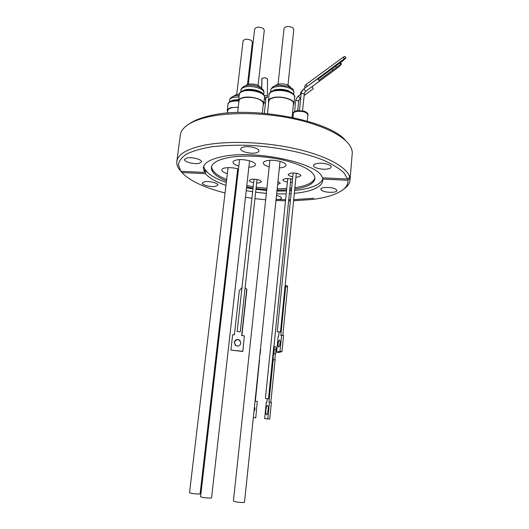 <?xml version="1.0" encoding="UTF-8"?>
<svg xmlns="http://www.w3.org/2000/svg" width="529" height="529" viewBox="0 0 529 529"><rect width="100%" height="100%" fill="white"/><g stroke="black" fill="none" stroke-linecap="round" stroke-linejoin="round"><path stroke-width="0.79" d="M189.395 123.812C193.905 120.619 200.365 118.013 208.783 115.996C249.695 105.02 330.327 120.268 345.774 140.8M179.364 169.412L179.033 169.022C177.255 166.45 176.514 163.917 176.825 161.418L180.329 135.047C180.753 131.807 182.73 128.772 186.268 125.948C190.857 122.338 197.82 119.409 207.15 117.18C228.098 112.234 260.175 112.36 288.867 117.835C317.559 123.323 340.18 133.52 348.373 143.564C351.216 147.075 352.499 150.461 352.215 153.721L349.98 180.23C349.742 182.736 348.479 185.051 346.191 187.18L343.757 189.118M317.175 163.494C322.75 162.463 331.756 164.717 331.22 166.979C331.055 167.938 329.785 168.612 327.425 169.002C321.857 169.988 312.996 167.772 313.485 165.498C313.637 164.565 314.867 163.897 317.175 163.494M324.158 187.544C331.2 187.206 335.465 188.205 336.953 190.546C336.808 191.353 335.631 191.915 333.429 192.225C326.433 192.549 322.194 191.544 320.719 189.21C320.852 188.423 322.002 187.861 324.158 187.544M276.488 195.472C279.709 196.186 281.362 197.053 281.441 198.064C281.322 198.725 280.357 199.182 278.545 199.44L276.059 199.578M204.644 181.758C209.332 180.865 218.451 183.173 217.882 185.077L215.376 186.393C210.687 187.24 201.688 184.985 202.21 183.06L204.644 181.758M186.995 157.946C192.067 156.809 202.25 159.546 201.575 161.834L198.97 163.368C193.892 164.459 183.854 161.775 184.476 159.46L186.995 157.946M243.889 146.963C249.463 145.733 259.587 148.464 258.926 150.983C258.774 151.889 257.689 152.537 255.679 152.927C250.105 154.104 240.133 151.426 240.741 148.88C240.887 148.001 241.932 147.366 243.889 146.963M313.73 198.249L293.694 199.658M290.487 199.697L288.741 199.704M285.62 199.678L276.078 199.367M225.962 185.388C215.958 181.916 209.1 178.002 205.391 173.657L181.91 172.566L180.376 170.622M176.825 161.418C177.817 154.422 186.744 149.066 203.599 145.349C227.08 140.502 264.712 141.765 295.724 148.781C326.777 155.797 347.374 167.382 349.722 177.248L349.828 176.018L350.059 177.301L349.98 180.23M293.582 200.782L312.546 199.433C327.63 197.509 338.196 193.925 344.253 188.668C346.984 186.129 348.194 183.332 347.87 180.263L322.683 179.093L322.763 180.739C321.533 186.73 313.525 190.764 298.759 192.847L294.316 193.356M349.953 178.518L347.87 180.263M204.716 170.669L205.761 170.715L204.868 169.452L204.498 172.401L203.295 167.759C204.049 162.767 210.542 159.037 222.782 156.564C256.162 149.37 319.661 163.56 322.32 177.83L347.626 178.994L349.722 177.248M322.796 177.856L322.683 179.093M294.607 190.46L299.044 189.937C312.388 188.04 320.27 184.456 322.703 179.192M291.505 189.541L289.747 189.719M286.606 189.951L277.037 190.189M266.761 189.739L256.043 188.575M253.034 188.119L246.626 186.955M236.681 184.542L235.941 184.323M226.478 181.037C216.249 176.746 211.223 172.209 211.395 167.428C212.069 163.018 217.789 159.745 228.554 157.602C243.618 154.792 267.119 155.995 285.634 160.637C304.988 165.961 314.755 171.971 314.92 178.67C313.909 183.775 307.184 187.266 294.739 189.137M203.691 166.258C205.054 172.236 212.592 177.645 226.306 182.492M235.822 185.375L236.562 185.567M246.534 187.788L252.955 188.893M255.963 189.329L266.676 190.493M276.951 191.035L286.5 190.982M289.634 190.837L291.386 190.724M294.878 187.702C306.635 185.93 313.32 182.664 314.94 177.916M269.208 166.86C265.32 165.742 263.356 164.426 263.323 162.925C263.502 161.841 264.89 161.054 267.489 160.571C274.485 159.176 286.711 162.33 285.944 165.279C285.746 166.41 284.304 167.21 281.613 167.673L279.358 167.918M238.817 166.066C234.969 164.916 233.038 163.6 233.011 162.125C233.183 161.114 234.446 160.38 236.807 159.93C243.638 158.508 256.195 161.801 255.388 164.75C255.196 165.795 253.88 166.536 251.427 166.979L248.855 167.237M227.358 173.624C223.641 172.52 221.77 171.277 221.744 169.902C221.902 168.976 223.086 168.315 225.301 167.905C229.46 167.323 233.851 167.7 238.473 169.029M287.406 182.082C284.503 181.507 283.002 180.733 282.896 179.767L285.303 178.518L292.557 179.067M292.782 176.812C289.813 176.223 288.272 175.423 288.16 174.411L290.659 173.089C296.28 172.785 299.705 173.631 300.948 175.635L298.396 176.97L295.936 177.116M277.943 181.5L280.297 183.252L277.632 184.489M253.642 182.69C250.792 182.095 249.324 181.328 249.225 180.389L251.387 179.252C256.823 178.994 260.189 179.827 261.465 181.751L259.256 182.902L256.658 183.027M262.305 113.107L263.343 103.75C263.442 102.52 262.51 101.317 260.559 100.14C254.112 96.04 238.949 96.589 239.015 100.854L237.647 112.505M292.061 117.319L293.463 103.624C294.382 99.65 281.124 95.749 273.453 97.819C270.617 98.539 269.082 99.631 268.858 101.092L267.495 113.57M227.582 111.824L227.278 110.501C227.483 109.205 228.845 108.247 231.358 107.612L238.275 107.175M238.857 102.209L238.539 100.788C238.764 99.379 240.219 98.328 242.904 97.627C250.68 95.451 264.824 99.683 263.819 103.803L263.191 105.106M268.706 102.474L268.382 101.032C268.613 99.518 270.207 98.381 273.156 97.634C281.117 95.485 294.898 99.538 293.945 103.664L293.324 105.007M319.013 81.512L319.047 81.492C319.166 80.501 318.643 79.641 317.493 78.92L303.97 88.733M261.61 88.35L261.941 78.332L265.049 77.684L267.535 78.933L267.337 97.614L264.54 97.21M267.938 398.826L265.413 398.502L267.938 398.826M280.476 331.994L277.249 331.709L280.476 331.994L285.078 285.739L285.66 286.665L287.597 286.956L287.273 285.891L285.343 285.6M239.736 331.868L237.131 331.445L239.736 331.868M317.955 79.158L342.759 60.908L345.92 58.011L344.346 58.699L306.503 86.954M269.909 160.3L233.395 501.142C234.955 501.842 238.202 502.312 243.135 502.55L244.484 502.358L280.046 161.352M239.558 159.639L200.577 496.771C202.032 497.432 205.192 497.888 210.066 498.126L211.554 497.934L249.576 160.816M228.065 167.633L189.514 492.757C190.89 493.365 193.918 493.795 198.606 494.033L200.088 493.868L237.739 168.811M239.306 94.294L236.165 94.638L233.692 96.185M260.724 87.741C258.463 84.647 254.145 83.496 247.777 84.283L245.178 85.883M290.666 87.483C288.431 84.461 284.146 83.351 277.811 84.157L274.968 85.87M275.702 353.716L273.837 353.471L274.227 349.609C274.366 347.804 274.214 346.799 273.764 346.594L275.583 346.839C276.065 346.978 276.231 347.983 276.092 349.854L274.981 356.896L275.087 359.899L270.841 402.258M275.087 359.899L273.215 359.66L273.116 356.652L273.837 353.471M268.342 407.37L267.734 413.089M268.302 410.147C267.952 412.918 267.409 414.471 266.662 414.802C265.935 414.564 265.684 412.99 265.895 410.087C266.246 407.323 266.788 405.776 267.535 405.445C268.256 405.67 268.514 407.237 268.302 410.147M278.142 343.81C277.989 345.801 278.175 346.872 278.697 347.017C279.312 346.74 279.762 345.503 280.046 343.295C280.198 341.304 280.013 340.233 279.491 340.094C278.876 340.372 278.426 341.615 278.142 343.81M260.566 349.834L260.169 353.623L260.499 348.783M260.301 353.808L259.951 354.053M254.489 406.431L255.011 409.122L253.946 411.641M234.281 342.448L235.934 345.682C238.46 346.561 240.1 345.695 240.854 343.096L239.399 339.982C236.813 338.93 235.107 339.75 234.281 342.448M240.232 340.769L239.584 340.213C237.005 339.155 235.306 339.975 234.479 342.666L235.213 345.133M247.526 84.356L252.419 42.075L251.321 40.402C247.354 38.71 244.61 38.868 243.095 40.885L236.734 94.512M258.092 85.341L264.315 30.133L263.224 28.387C259.117 26.589 256.267 26.781 254.667 28.963L248.286 84.164M287.994 85.116L293.807 29.393L292.808 27.726C288.649 25.881 285.726 26.106 284.047 28.401L278.075 84.098M241.852 335.571L246.911 289.416L245.132 287.677M242.018 287.392L239.313 290.712L234.393 334.844L232.654 334.672L230.928 350.086L242.837 351.454L244.345 335.809L242.837 351.454M255.752 417.804L257.306 401.418L255.752 417.804L253.331 417.546M260.698 350.033L260.519 348.611M257.306 401.418L255.209 401.2L259.541 359.674L255.362 401.213M287.597 286.956L282.823 335.313M285.66 286.665L280.826 335.386L283.584 335.412L281.983 351.653L278.571 352.44L276.614 352.188L278.214 336.173L278.717 336.021L279.107 332.1M269.512 402.1L271.41 402.324L269.737 419.067L264.639 418.651L267.826 418.849L269.512 402.1L268.944 402.106L273.215 359.66M305.352 87.715L304.539 86.67L305.855 84.633L307.032 86.148M246.745 289.072L241.654 335.551L244.345 335.809M242.659 351.256L230.928 350.086M253.331 417.52L255.613 417.765M281.613 335.148L280.006 351.395L281.983 351.653M280.006 351.395L276.614 352.188M267.231 398.76L266.887 402.139L266.312 402.146L264.639 418.651M269.737 419.067L267.826 418.849M301.113 93.726L300.492 92.932L302.171 90.644M267.535 95.888L264.229 95.557M305.855 84.633L343.182 57.205L344.346 58.699M345.959 57.806L344.815 56.332L343.182 57.205M268.501 398.806L273.764 346.594M302.066 90.499L302.495 90.188M261.941 78.365L261.769 88.475M318.901 80.355L332.906 70.046L331.974 68.843M332.906 70.046L336.497 67.401L335.565 66.204M339.955 62.971L340.881 64.168L341.496 64.022L340.418 62.634M336.497 67.401L340.881 64.168M341.496 64.022L338.977 66.806L312.176 86.558L313.194 88.819M238.248 107.354C231.993 107.142 228.488 108.214 227.734 110.561L227.424 113.113M292.233 182.326L290.487 182.379M237.812 174.762L237.045 174.795M211.547 166.688C211.99 171.251 217.022 175.555 226.643 179.602M236.106 182.902L236.84 183.113M246.792 185.54L253.193 186.704M256.201 187.16L266.907 188.324M277.183 188.767L286.751 188.529M289.885 188.291L291.651 188.112M349.682 177.281L350.059 177.301M205.391 173.657L205.761 170.715M179.357 169.472L180.905 171.317L204.498 172.401M291.095 193.614L289.343 193.726M286.209 193.865L276.654 193.898M266.371 193.356L255.646 192.186M252.637 191.749L246.21 190.652M236.225 188.443L235.491 188.251M181.91 172.566C189.706 180.773 204.088 187.577 225.056 192.992M234.678 195.227L235.425 195.386M245.469 197.251L251.916 198.23M254.938 198.639L265.677 199.803M275.959 200.517L285.501 200.822M288.622 200.841L290.375 200.828M347.626 178.994L343.863 172.732C339.234 168.434 332.45 164.255 323.517 160.201C304.069 152.352 275.662 146.659 248.18 145.31C234.684 144.999 222.332 145.515 211.117 146.864C200.894 148.656 192.682 151.076 186.479 154.118C181.566 157.424 178.875 161.034 178.412 164.936L180.905 171.317M297.701 110.574L304.433 111.249C307.309 112.697 308.467 113.887 307.911 114.813L306.496 112.902C303.93 111.54 300.842 111.03 297.232 111.361C294.845 111.712 293.555 112.412 293.357 113.464C293.079 112.346 294.508 111.388 297.642 110.581M238.632 100.047L231.795 100.761C228.773 102.315 227.516 103.479 228.032 104.239C228.244 102.924 229.606 101.938 232.112 101.29L238.539 100.801M244.2 90.314L243.472 90.519C240.06 92.304 238.672 93.573 239.306 94.327C239.531 92.892 240.979 91.815 243.664 91.1C251.249 88.925 265.069 92.959 264.546 97.111L264.553 96.979C264.725 95.802 263.654 94.367 261.339 92.654C256.049 89.956 250.336 89.176 244.2 90.314M291.261 92.383L288.404 91.107C283.557 89.58 278.882 89.295 274.379 90.247L273.361 90.538C269.836 92.436 268.415 93.765 269.096 94.512C269.334 92.965 270.921 91.808 273.863 91.041C278.604 90.042 283.531 90.347 288.642 91.947C292.663 93.428 294.653 95.154 294.607 97.138C295.433 96.543 294.316 94.956 291.261 92.383M271.271 91.484L274.796 89.811C279.087 88.905 283.551 89.176 288.179 90.631L293.112 93.732M290.018 91.742L288.298 91.054C283.63 89.58 279.1 89.289 274.716 90.168M239.002 96.88L233.395 97.349C231.113 97.944 229.87 98.85 229.679 100.06C229.163 99.895 231.365 94.916 239.161 95.564M244.96 87.04C242.527 87.702 241.204 88.693 240.993 90.016C240.45 89.732 242.93 84.66 250.772 85.182C258.192 85.328 264.493 89.189 263.885 92.291L263.872 92.535C264.328 88.713 251.837 85.037 244.96 87.04M288.074 86.293C293.793 89.394 292.98 88.396 293.893 92.515C293.932 90.69 292.127 89.103 288.477 87.754C283.855 86.293 279.398 86.022 275.1 86.941C272.428 87.655 270.98 88.72 270.762 90.142L270.564 91.993M298.667 101.105L296.266 100.345L295.685 100.702L294.574 111.606M304.182 94.036L301.735 93.249L301.133 93.626L299.434 110.468M263.978 102.342L265.459 103.102L265.723 99.736L264.421 98.321M300.088 98.447L298.429 95.941L296.088 99.022L295.671 100.761M305.623 91.332L303.937 88.76L301.563 91.848L301.12 93.693M230.042 101.528L233.064 100.1L238.678 99.644M241.455 91.398L244.629 89.884C250.508 88.224 261.167 90.611 263.098 93.983M274.227 349.609L276.092 349.854M273.923 90.062L274.822 90.836M260.149 92.013C255.203 89.87 250.078 89.256 244.775 90.175M238.632 100.021L232.932 100.45M344.253 188.668L346.191 187.18M307.296 121.088L307.911 114.813M227.278 110.501L228.032 104.239M238.539 100.788L239.306 94.327M268.382 101.032L269.096 94.512M297.721 110.574L298.68 101.046L298.918 100.054L300.684 98.05M302.528 110.753L304.453 92.932L305.755 91.279L319.047 81.492M298.462 95.914L301.094 93.977M229.454 101.925L229.679 100.06M240.774 91.874L240.993 90.016M287.783 178.379L265.413 398.502M293.172 172.937L277.249 331.709M254.039 179.119L237.131 331.445M257.048 179.457L240.272 331.789M296.319 173.234L285.138 285.706M290.857 178.676L273.929 346.621M261.756 79.998L261.941 78.332M287.974 86.26L279.246 85.096C274.439 85.348 271.608 87.027 270.762 90.142M293.701 94.374L293.893 92.515M263.654 94.605L263.859 92.747M304.036 95.577L313.228 88.799M265.723 99.736L265.737 97.455M265.459 103.102L264.341 113.279M293.945 103.664L294.607 97.138M263.819 103.803L264.533 97.343M292.967 117.286L292.239 117.352M292.947 117.504L293.357 113.464M180.607 170.893L179.033 169.022"/></g></svg>
